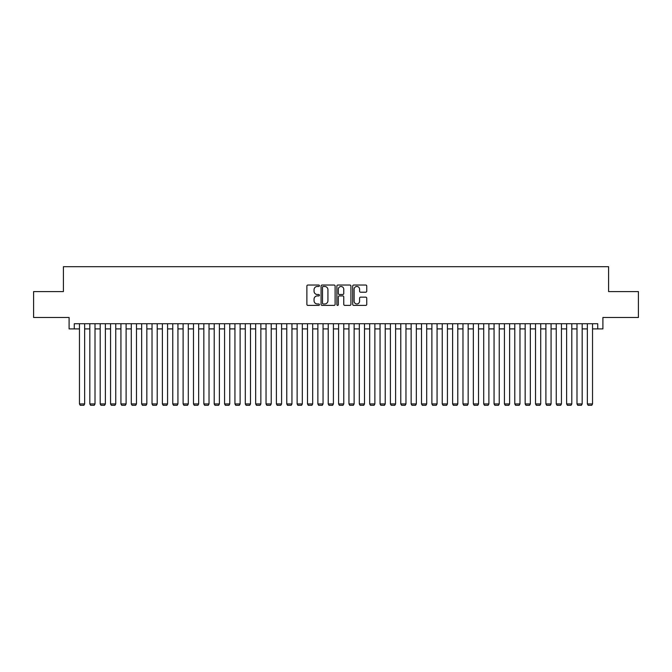 <?xml version="1.0" encoding="UTF-8"?>
<svg xmlns="http://www.w3.org/2000/svg" width="672" height="672" viewBox="0 0 672 672"><rect width="100%" height="100%" fill="white"/><g stroke="black" fill="none" stroke-linecap="round" stroke-linejoin="round"><path stroke-width="1.01" d="M319.418 285.751A0.714 0.714 0 0 0 318.704 285.037L307.894 285.037A1.016 1.016 0 0 0 306.877 286.054L306.877 304.374A1.016 1.016 0 0 0 307.894 305.39L318.704 305.39A0.714 0.714 0 0 0 319.418 304.676A0.714 0.714 0 0 0 318.704 303.962L317.302 303.962A3.259 3.259 0 0 1 314.051 300.712L314.051 299.183A3.259 3.259 0 0 1 317.302 295.924L318.704 295.924A0.714 0.714 0 0 0 319.418 295.21A0.714 0.714 0 0 0 318.704 294.504L317.302 294.504A3.259 3.259 0 0 1 314.051 291.245L314.051 289.716A3.259 3.259 0 0 1 317.302 286.465L318.704 286.465A0.714 0.714 0 0 0 319.418 285.751M365.736 292.211A1.016 1.016 0 0 0 366.752 291.194L366.752 286.054A1.016 1.016 0 0 0 365.736 285.037L353.724 285.037A1.016 1.016 0 0 0 352.708 286.054L352.708 304.374A1.016 1.016 0 0 0 353.724 305.39L365.736 305.39A1.016 1.016 0 0 0 366.752 304.374L366.752 298.166A1.016 1.016 0 0 0 365.736 297.15L360.595 297.15A1.016 1.016 0 0 0 359.579 298.166L359.579 301.241A2.722 2.722 0 0 1 356.857 303.962A2.722 2.722 0 0 1 354.136 301.241L354.136 289.187A2.722 2.722 0 0 1 356.857 286.465A2.722 2.722 0 0 1 359.579 289.187L359.579 291.194A1.016 1.016 0 0 0 360.595 292.211L365.736 292.211M74.281 328.902L74.281 323.719L597.719 323.719L597.719 328.902L602.902 328.902L602.902 317.495L638.4 317.495L638.4 291.589L608.597 291.589L608.597 266.708L63.403 266.708L63.403 291.589L33.6 291.589L33.6 317.495L69.098 317.495L69.098 328.902L79.464 328.902M335.11 286.054A1.016 1.016 0 0 0 334.093 285.037L322.09 285.037A1.016 1.016 0 0 0 321.073 286.054L321.073 304.374A1.016 1.016 0 0 0 322.09 305.39L334.093 305.39A1.016 1.016 0 0 0 335.11 304.374L335.11 286.054M337.907 285.037L349.91 285.037A1.016 1.016 0 0 1 350.927 286.054L350.927 304.374A1.016 1.016 0 0 1 349.91 305.39L344.778 305.39A1.016 1.016 0 0 1 343.762 304.374L343.762 296.94A1.016 1.016 0 0 0 342.737 295.924L339.335 295.924A1.016 1.016 0 0 0 338.318 296.94L338.318 304.676A0.714 0.714 0 0 1 337.604 305.39A0.714 0.714 0 0 1 336.89 304.676L336.89 286.054A1.016 1.016 0 0 1 337.907 285.037M84.647 328.902L89.83 328.902M95.012 328.902L100.195 328.902M105.378 328.902L110.561 328.902M115.744 328.902L120.926 328.902M126.109 328.902L131.292 328.902M136.475 328.902L141.658 328.902M146.84 328.902L152.023 328.902M157.206 328.902L162.389 328.902M167.572 328.902L172.754 328.902M177.937 328.902L183.112 328.902M188.294 328.902L193.477 328.902M198.66 328.902L203.843 328.902M209.026 328.902L214.208 328.902M219.391 328.902L224.574 328.902M229.757 328.902L234.94 328.902M240.122 328.902L245.305 328.902M250.488 328.902L255.671 328.902M260.854 328.902L266.036 328.902M271.219 328.902L276.402 328.902M281.585 328.902L286.768 328.902M291.95 328.902L297.133 328.902M302.316 328.902L307.499 328.902M312.682 328.902L317.864 328.902M323.047 328.902L328.23 328.902M333.413 328.902L338.587 328.902M343.77 328.902L348.953 328.902M354.136 328.902L359.318 328.902M364.501 328.902L369.684 328.902M374.867 328.902L380.05 328.902M385.232 328.902L390.415 328.902M395.598 328.902L400.781 328.902M405.964 328.902L411.146 328.902M416.329 328.902L421.512 328.902M426.695 328.902L431.878 328.902M437.06 328.902L442.243 328.902M447.426 328.902L452.609 328.902M457.792 328.902L462.974 328.902M468.157 328.902L473.34 328.902M478.523 328.902L483.706 328.902M488.888 328.902L494.063 328.902M499.246 328.902L504.428 328.902M509.611 328.902L514.794 328.902M519.977 328.902L525.16 328.902M530.342 328.902L535.525 328.902M540.708 328.902L545.891 328.902M551.074 328.902L556.256 328.902M561.439 328.902L566.622 328.902M571.805 328.902L576.988 328.902M582.17 328.902L587.353 328.902M592.536 328.902L597.719 328.902M323.207 286.465A0.714 0.714 0 0 0 322.493 287.179L322.493 303.248A0.714 0.714 0 0 0 323.207 303.962L324.685 303.962A3.259 3.259 0 0 0 327.936 300.712L327.936 289.716A3.259 3.259 0 0 0 324.685 286.465L323.207 286.465M343.762 289.237A2.722 2.722 0 0 0 341.04 286.516A2.722 2.722 0 0 0 338.318 289.237L338.318 293.488A1.016 1.016 0 0 0 339.335 294.504L342.737 294.504A1.016 1.016 0 0 0 343.762 293.488L343.762 289.237M84.647 323.719L84.647 403.939L79.464 403.939L79.464 323.719M84.647 403.939L83.874 405.292L80.245 405.292L79.464 403.939M95.012 323.719L95.012 403.939L89.83 403.939L89.83 323.719M95.012 403.939L94.24 405.292L90.611 405.292L89.83 403.939M105.378 323.719L105.378 403.939L100.195 403.939L100.195 323.719M105.378 403.939L104.597 405.292L100.976 405.292L100.195 403.939M115.744 323.719L115.744 403.939L110.561 403.939L110.561 323.719M115.744 403.939L114.962 405.292L111.334 405.292L110.561 403.939M126.109 323.719L126.109 403.939L120.926 403.939L120.926 323.719M126.109 403.939L125.328 405.292L121.699 405.292L120.926 403.939M136.475 323.719L136.475 403.939L131.292 403.939L131.292 323.719M136.475 403.939L135.694 405.292L132.065 405.292L131.292 403.939M146.84 323.719L146.84 403.939L141.658 403.939L141.658 323.719M146.84 403.939L146.059 405.292L142.43 405.292L141.658 403.939M157.206 323.719L157.206 403.939L152.023 403.939L152.023 323.719M157.206 403.939L156.425 405.292L152.796 405.292L152.023 403.939M167.572 323.719L167.572 403.939L162.389 403.939L162.389 323.719M167.572 403.939L166.79 405.292L163.162 405.292L162.389 403.939M177.937 323.719L177.937 403.939L172.754 403.939L172.754 323.719M177.937 403.939L177.156 405.292L173.527 405.292L172.754 403.939M188.294 323.719L188.294 403.939L183.112 403.939L183.112 323.719M188.294 403.939L187.522 405.292L183.893 405.292L183.112 403.939M198.66 323.719L198.66 403.939L193.477 403.939L193.477 323.719M198.66 403.939L197.887 405.292L194.258 405.292L193.477 403.939M209.026 323.719L209.026 403.939L203.843 403.939L203.843 323.719M209.026 403.939L208.253 405.292L204.624 405.292L203.843 403.939M219.391 323.719L219.391 403.939L214.208 403.939L214.208 323.719M219.391 403.939L218.618 405.292L214.99 405.292L214.208 403.939M229.757 323.719L229.757 403.939L224.574 403.939L224.574 323.719M229.757 403.939L228.984 405.292L225.355 405.292L224.574 403.939M240.122 323.719L240.122 403.939L234.94 403.939L234.94 323.719M240.122 403.939L239.35 405.292L235.721 405.292L234.94 403.939M250.488 323.719L250.488 403.939L245.305 403.939L245.305 323.719M250.488 403.939L249.715 405.292L246.086 405.292L245.305 403.939M260.854 323.719L260.854 403.939L255.671 403.939L255.671 323.719M260.854 403.939L260.072 405.292L256.452 405.292L255.671 403.939M271.219 323.719L271.219 403.939L266.036 403.939L266.036 323.719M271.219 403.939L270.438 405.292L266.809 405.292L266.036 403.939M281.585 323.719L281.585 403.939L276.402 403.939L276.402 323.719M281.585 403.939L280.804 405.292L277.175 405.292L276.402 403.939M291.95 323.719L291.95 403.939L286.768 403.939L286.768 323.719M291.95 403.939L291.169 405.292L287.54 405.292L286.768 403.939M302.316 323.719L302.316 403.939L297.133 403.939L297.133 323.719M302.316 403.939L301.535 405.292L297.906 405.292L297.133 403.939M312.682 323.719L312.682 403.939L307.499 403.939L307.499 323.719M312.682 403.939L311.9 405.292L308.272 405.292L307.499 403.939M323.047 323.719L323.047 403.939L317.864 403.939L317.864 323.719M323.047 403.939L322.266 405.292L318.637 405.292L317.864 403.939M333.413 323.719L333.413 403.939L328.23 403.939L328.23 323.719M333.413 403.939L332.632 405.292L329.003 405.292L328.23 403.939M343.77 323.719L343.77 403.939L338.587 403.939L338.587 323.719M343.77 403.939L342.997 405.292L339.368 405.292L338.587 403.939M354.136 323.719L354.136 403.939L348.953 403.939L348.953 323.719M354.136 403.939L353.363 405.292L349.734 405.292L348.953 403.939M364.501 323.719L364.501 403.939L359.318 403.939L359.318 323.719M364.501 403.939L363.728 405.292L360.1 405.292L359.318 403.939M374.867 323.719L374.867 403.939L369.684 403.939L369.684 323.719M374.867 403.939L374.094 405.292L370.465 405.292L369.684 403.939M385.232 323.719L385.232 403.939L380.05 403.939L380.05 323.719M385.232 403.939L384.46 405.292L380.831 405.292L380.05 403.939M395.598 323.719L395.598 403.939L390.415 403.939L390.415 323.719M395.598 403.939L394.825 405.292L391.196 405.292L390.415 403.939M405.964 323.719L405.964 403.939L400.781 403.939L400.781 323.719M405.964 403.939L405.191 405.292L401.562 405.292L400.781 403.939M416.329 323.719L416.329 403.939L411.146 403.939L411.146 323.719M416.329 403.939L415.548 405.292L411.928 405.292L411.146 403.939M426.695 323.719L426.695 403.939L421.512 403.939L421.512 323.719M426.695 403.939L425.914 405.292L422.285 405.292L421.512 403.939M437.06 323.719L437.06 403.939L431.878 403.939L431.878 323.719M437.06 403.939L436.279 405.292L432.65 405.292L431.878 403.939M447.426 323.719L447.426 403.939L442.243 403.939L442.243 323.719M447.426 403.939L446.645 405.292L443.016 405.292L442.243 403.939M457.792 323.719L457.792 403.939L452.609 403.939L452.609 323.719M457.792 403.939L457.01 405.292L453.382 405.292L452.609 403.939M468.157 323.719L468.157 403.939L462.974 403.939L462.974 323.719M468.157 403.939L467.376 405.292L463.747 405.292L462.974 403.939M478.523 323.719L478.523 403.939L473.34 403.939L473.34 323.719M478.523 403.939L477.742 405.292L474.113 405.292L473.34 403.939M488.888 323.719L488.888 403.939L483.706 403.939L483.706 323.719M488.888 403.939L488.107 405.292L484.478 405.292L483.706 403.939M499.246 323.719L499.246 403.939L494.063 403.939L494.063 323.719M499.246 403.939L498.473 405.292L494.844 405.292L494.063 403.939M509.611 323.719L509.611 403.939L504.428 403.939L504.428 323.719M509.611 403.939L508.838 405.292L505.21 405.292L504.428 403.939M519.977 323.719L519.977 403.939L514.794 403.939L514.794 323.719M519.977 403.939L519.204 405.292L515.575 405.292L514.794 403.939M530.342 323.719L530.342 403.939L525.16 403.939L525.16 323.719M530.342 403.939L529.57 405.292L525.941 405.292L525.16 403.939M540.708 323.719L540.708 403.939L535.525 403.939L535.525 323.719M540.708 403.939L539.935 405.292L536.306 405.292L535.525 403.939M551.074 323.719L551.074 403.939L545.891 403.939L545.891 323.719M551.074 403.939L550.301 405.292L546.672 405.292L545.891 403.939M561.439 323.719L561.439 403.939L556.256 403.939L556.256 323.719M561.439 403.939L560.666 405.292L557.038 405.292L556.256 403.939M571.805 323.719L571.805 403.939L566.622 403.939L566.622 323.719M571.805 403.939L571.024 405.292L567.403 405.292L566.622 403.939M582.17 323.719L582.17 403.939L576.988 403.939L576.988 323.719M582.17 403.939L581.389 405.292L577.76 405.292L576.988 403.939M592.536 323.719L592.536 403.939L587.353 403.939L587.353 323.719M592.536 403.939L591.755 405.292L588.126 405.292L587.353 403.939"/></g></svg>
